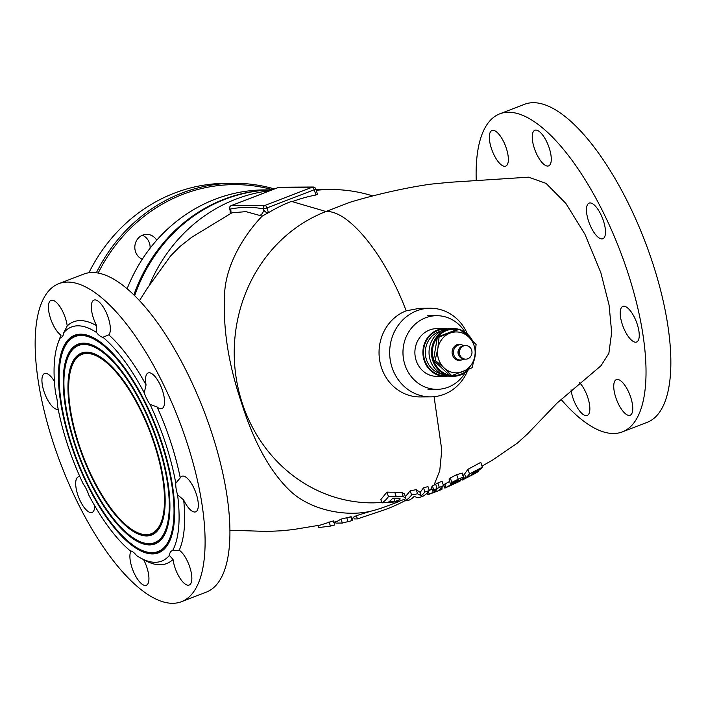 <?xml version="1.0" encoding="UTF-8"?>
<svg xmlns="http://www.w3.org/2000/svg" width="706" height="706" viewBox="0 0 706 706"><rect width="100%" height="100%" fill="white"/><g stroke="black" fill="none" stroke-linecap="round" stroke-linejoin="round"><path stroke-width="1.06" d="M86.962 353.45A96.122 35.556 -111.1 0 0 71.677 366.855A96.122 35.556 -111.1 0 0 83.396 456.835A96.122 35.556 -111.1 0 0 135.058 531.433A96.122 35.556 -111.1 0 0 146.195 534.663A96.122 35.556 -111.1 0 0 154.226 443.836A96.122 35.556 -111.1 0 0 86.962 353.45M98.196 355.647A96.801 35.803 -111.1 0 0 87.341 352.576A96.801 35.803 -111.1 0 0 71.95 366.087L71.677 366.855M135.058 531.433L135.781 531.821A96.801 35.803 -111.1 0 0 146.998 535.077A96.801 35.803 -111.1 0 0 162.248 521.955M146.61 535.951A97.49 36.059 -111.1 0 0 162.115 522.352A97.49 36.059 -111.1 0 0 150.228 431.092A97.49 36.059 -111.1 0 0 97.834 355.445A97.49 36.059 -111.1 0 0 86.547 352.162A97.49 36.059 -111.1 0 0 78.392 444.277A97.49 36.059 -111.1 0 0 146.61 535.951M84.023 344.457A105.671 39.086 -111.1 0 0 67.22 359.195A105.671 39.086 -111.1 0 0 80.105 458.106A105.671 39.086 -111.1 0 0 136.893 540.108A105.671 39.086 -111.1 0 0 149.134 543.655A105.671 39.086 -111.1 0 0 157.968 443.818A105.671 39.086 -111.1 0 0 84.023 344.457M96.36 346.973A106.35 39.333 -111.1 0 0 84.402 343.584A106.35 39.333 -111.1 0 0 67.494 358.419L67.22 359.195M136.893 540.108L137.617 540.496A106.35 39.333 -111.1 0 0 149.937 544.07A106.35 39.333 -111.1 0 0 166.713 529.624M149.557 544.944A107.03 39.589 -111.1 0 0 166.572 530.012A107.03 39.589 -111.1 0 0 153.52 429.83A107.03 39.589 -111.1 0 0 95.998 346.77A107.03 39.589 -111.1 0 0 83.599 343.169A107.03 39.589 -111.1 0 0 74.659 444.303A107.03 39.589 -111.1 0 0 149.557 544.944M81.084 335.456A115.21 42.616 -111.1 0 0 62.763 351.526A115.21 42.616 -111.1 0 0 76.813 459.377A115.21 42.616 -111.1 0 0 138.729 548.783A115.21 42.616 -111.1 0 0 152.072 552.657A115.21 42.616 -111.1 0 0 161.7 443.792A115.21 42.616 -111.1 0 0 81.084 335.456M94.525 338.289A115.89 42.863 -111.1 0 0 81.464 334.591A115.89 42.863 -111.1 0 0 63.037 350.75L62.763 351.526M138.729 548.783L139.453 549.171A115.89 42.863 -111.1 0 0 152.875 553.072A115.89 42.863 -111.1 0 0 171.17 537.292M152.496 553.936A116.578 43.119 -111.1 0 0 171.029 537.681A116.578 43.119 -111.1 0 0 156.82 428.56A116.578 43.119 -111.1 0 0 94.163 338.095A116.578 43.119 -111.1 0 0 80.66 334.176A116.578 43.119 -111.1 0 0 70.918 444.321A116.578 43.119 -111.1 0 0 152.496 553.936M635.612 342.198A19.088 7.06 68.9 0 1 622.683 325.501A19.088 7.06 68.9 0 1 622.868 306.395A19.088 7.06 68.9 0 1 623.848 306.219A19.088 7.06 68.9 0 1 636.786 322.916A19.088 7.06 68.9 0 1 636.591 342.022A19.088 7.06 68.9 0 1 635.612 342.198M629.134 415.41A19.088 7.06 68.9 0 1 616.206 398.714A19.088 7.06 68.9 0 1 616.4 379.607A19.088 7.06 68.9 0 1 617.379 379.422A19.088 7.06 68.9 0 1 630.308 396.128A19.088 7.06 68.9 0 1 630.123 415.234A19.088 7.06 68.9 0 1 629.134 415.41M579.52 382.59A19.088 7.06 68.9 0 1 588.928 401.564A19.088 7.06 68.9 0 1 587.207 415.481A19.088 7.06 68.9 0 1 586.227 415.657A19.088 7.06 68.9 0 1 571.048 389.862M504.728 166.316A19.088 7.06 68.9 0 1 491.8 149.619A19.088 7.06 68.9 0 1 491.985 130.513A19.088 7.06 68.9 0 1 492.964 130.328A19.088 7.06 68.9 0 1 505.893 147.033A19.088 7.06 68.9 0 1 505.708 166.139A19.088 7.06 68.9 0 1 504.728 166.316M547.644 166.069A19.088 7.06 68.9 0 1 534.707 149.363A19.088 7.06 68.9 0 1 534.901 130.257A19.088 7.06 68.9 0 1 535.88 130.081A19.088 7.06 68.9 0 1 548.809 146.777A19.088 7.06 68.9 0 1 548.624 165.884A19.088 7.06 68.9 0 1 547.644 166.069M601.856 238.919A19.088 7.06 68.9 0 1 588.928 222.222A19.088 7.06 68.9 0 1 589.113 203.116A19.088 7.06 68.9 0 1 590.092 202.931A19.088 7.06 68.9 0 1 603.021 219.637A19.088 7.06 68.9 0 1 602.836 238.743A19.088 7.06 68.9 0 1 601.856 238.919M177.568 494.756L183.675 499.98A19.088 7.06 -111.1 0 0 194.688 512.018A19.088 7.06 -111.1 0 0 195.668 511.841A19.088 7.06 -111.1 0 0 195.853 492.735A19.088 7.06 -111.1 0 0 182.925 476.038A19.088 7.06 -111.1 0 0 181.945 476.215A19.088 7.06 -111.1 0 0 180.259 477.856L175.776 483.195A19.088 7.06 68.9 0 0 177.568 494.756A125.439 46.393 68.9 0 1 172.626 550.627A19.088 7.06 68.9 0 0 171.92 550.795A19.088 7.06 68.9 0 0 169.387 555.437L173.041 559.434A19.088 7.06 -111.1 0 0 188.211 585.23A19.088 7.06 -111.1 0 0 189.19 585.053A19.088 7.06 -111.1 0 0 190.346 568.948A19.088 7.06 -111.1 0 0 179.236 550.23L172.626 550.627M131.034 551.015A19.088 7.06 -111.1 0 0 133.302 571.207A19.088 7.06 -111.1 0 0 145.295 585.477A19.088 7.06 -111.1 0 0 146.274 585.3A19.088 7.06 -111.1 0 0 143.609 559.655M79.902 476.691A19.088 7.06 -111.1 0 0 79.319 476.638A19.088 7.06 -111.1 0 0 78.34 476.824A19.088 7.06 -111.1 0 0 78.154 495.93A19.088 7.06 -111.1 0 0 91.083 512.627A19.088 7.06 -111.1 0 0 92.062 512.45A19.088 7.06 -111.1 0 0 94.71 505.787M54.415 381.364A19.088 7.06 -111.1 0 0 45.563 373.359A19.088 7.06 -111.1 0 0 44.584 373.536A19.088 7.06 -111.1 0 0 44.39 392.642A19.088 7.06 -111.1 0 0 57.327 409.348A19.088 7.06 -111.1 0 0 58.183 409.206M63.769 332.676L67.211 325.943A19.088 7.06 -111.1 0 0 52.041 300.147A19.088 7.06 -111.1 0 0 51.061 300.332A19.088 7.06 -111.1 0 0 49.905 316.429A19.088 7.06 -111.1 0 0 61.016 335.156L60.531 337.486A19.088 7.06 68.9 0 0 61.228 337.318A19.088 7.06 68.9 0 0 63.769 332.676A125.439 46.393 68.9 0 1 96.519 332.482A19.088 7.06 68.9 0 0 102.882 337.239L108.839 334.873A19.088 7.06 -111.1 0 0 107.224 314.85A19.088 7.06 -111.1 0 0 94.948 299.9A19.088 7.06 -111.1 0 0 93.969 300.076A19.088 7.06 -111.1 0 0 96.669 325.766L96.519 332.482M150.016 404.37L157.085 406.965A19.088 7.06 -111.1 0 0 160.933 408.739A19.088 7.06 -111.1 0 0 161.912 408.562A19.088 7.06 -111.1 0 0 162.098 389.456A19.088 7.06 -111.1 0 0 149.169 372.75A19.088 7.06 -111.1 0 0 148.189 372.936A19.088 7.06 -111.1 0 0 146.054 384.876L144.253 392.836A19.088 7.06 68.9 0 0 150.016 404.37A125.439 46.393 68.9 0 1 165.707 443.765A125.439 46.393 68.9 0 1 175.776 483.195M467.716 370.509A44.31 40.772 -90.3 0 1 444.083 394.319A44.31 40.772 -90.3 0 1 430.686 396.86A44.31 40.772 -90.3 0 1 390.277 360.175A44.31 40.772 -90.3 0 1 416.778 310.781A44.31 40.772 -90.3 0 1 430.175 308.24A44.31 40.772 -90.3 0 1 467.504 334.15M430.686 396.86L420.079 396.922A44.31 40.772 -90.3 0 1 379.66 360.236A44.31 40.772 -90.3 0 1 406.171 310.843L419.532 308.301L430.175 308.24M272.092 189.879A163.615 150.546 89.7 0 0 225.161 199.233A163.615 150.546 89.7 0 0 134.696 295.602M269.886 190.726A163.615 150.546 89.7 0 0 235.839 199.171A163.615 150.546 89.7 0 0 149.716 284.315M476.241 180.771A170.428 63.037 68.9 0 1 499.795 113.825A170.428 63.037 68.9 0 1 627.802 272.481A170.428 63.037 68.9 0 1 622.304 431.913A170.428 63.037 68.9 0 1 560.935 399.234M499.795 113.825L524.62 104.267A170.428 63.037 68.9 0 1 652.626 262.923A170.428 63.037 68.9 0 1 647.128 422.356L622.304 431.913M186.878 442.3A170.428 63.037 68.9 0 1 181.38 601.733A170.428 63.037 68.9 0 1 53.374 443.077A170.428 63.037 68.9 0 1 58.872 283.644A170.428 63.037 68.9 0 1 186.878 442.3M58.872 283.644L83.696 274.087A170.428 63.037 68.9 0 1 211.703 432.743A170.428 63.037 68.9 0 1 206.205 592.175L181.38 601.733M157.085 406.965A129.525 47.911 68.9 0 1 170.852 442.397A129.525 47.911 68.9 0 1 180.259 477.856M482.022 466.119L492.603 460.047L517.454 443.041L527.497 433.943L557.043 403.1L600.947 365.787L608.846 353.415L611.67 332.447L609.066 305.01L600.832 272.64L584.939 234.251L565.859 203.416L546.091 183.401L528.609 177.171L449.581 182.307L430.563 184.178C411.713 186.808 381.108 192.87 349.947 202.278L326.013 211.518C348.843 210.114 385.397 255.528 406.171 310.843M329.049 521.849L330.434 526.085L334.803 524.929L333.479 520.887L320.471 525.052L293.405 529.535L281.976 530.753L267.318 531.442L229.865 530.224M351.447 517.154L350.75 516.801L341.042 519.122L336.938 521.478L333.55 522.272M356.353 515.671L357.412 518.91L354.209 518.928L353.618 517.119L356.353 515.671L371.118 511.118A162.248 149.284 89.7 0 0 386.085 506.423L399.772 501.278M381.831 502.548L373.103 502.866A149.981 137.997 -90.3 0 1 236.307 378.69A149.981 137.997 -90.3 0 1 326.013 211.518L291.41 201.404A160.906 148.048 89.7 0 0 269.286 212.224L262.164 216.124C243.87 235.177 224.243 266.568 224.482 298.073C223.202 330.805 228.912 365.796 241.593 403.029C254.045 442.662 270.283 472.005 290.316 491.049C310.984 510.526 346.558 517.101 371.118 511.118M357.412 518.91L380.41 511.206A164.913 151.737 89.7 0 0 404.891 500.73M317.921 525.546L318.591 527.594L330.434 526.085M335.509 521.822L335.924 523.084L342.331 523.049L341.042 519.122M350.75 516.801L351.994 520.622L342.331 523.049M352.444 520.198L351.994 520.622M397.654 501.763L405.156 499.01L405.738 497.818L403.267 496.697L388.441 496.583A115.872 42.854 68.9 0 1 381.928 502.866L397.654 501.763M405.738 497.818L404.459 493.909L401.882 492.461L394.751 492.161A139.417 128.28 -90.3 0 1 386.967 492.091L380.843 499.548L381.928 502.866M386.967 492.091L388.441 496.583M401.882 492.461L403.267 496.697M414.201 496.389L417.97 497.836L422.629 496.442A124.432 46.022 -111.1 0 0 429.292 490.635L424.871 491.941A124.088 45.899 68.9 0 1 421.217 495.771L417.59 493.776L411.572 494.977A122.262 45.219 68.9 0 1 404.953 500.907L409.498 499.98A123.029 45.502 -111.1 0 0 414.201 496.389M429.292 490.635L427.96 486.558A139.417 128.28 -90.3 0 1 423.538 487.872L420.114 492.4L416.24 489.646A139.417 128.28 -90.3 0 1 410.195 490.758L411.572 494.977M410.195 490.758L405.376 496.715M404.467 499.513L404.953 500.907M416.24 489.646L417.59 493.776M423.538 487.872L424.871 491.941M420.114 492.4L421.217 495.771M427.933 494.694L440.888 489.796A124.785 46.155 -111.1 0 0 442.159 489.055L438.108 490.679A124.847 46.181 -111.1 0 0 443.5 485.631L433.749 489.955A124.706 46.128 68.9 0 1 432.716 491.094L436.82 489.637A124.821 46.172 68.9 0 1 433.316 492.497L429.204 493.962A124.706 46.128 68.9 0 1 427.933 494.694L427.342 492.903M428.463 491.676L429.204 493.962M432.84 491.049L433.316 492.497M432.231 489.196L429.61 490.22A145.771 134.131 -90.3 0 1 429.213 490.379M443.5 485.631L442.071 481.245L437.844 482.957L432.451 485.966L431.481 487.308L432.716 491.094M432.451 485.966L433.749 489.955M435.805 484.51L437.155 488.623M437.844 482.957L439.247 487.246M441.718 487.714L442.159 489.055M444.859 488.12L459.394 481.457A123.674 45.74 -111.1 0 0 460.762 480.654L452.431 484.581L463.392 478.112L463.763 477.45L462.333 473.091L456.694 474.635L450.331 477.944L451.787 482.392A124.635 46.102 68.9 0 1 450.437 483.972L456.244 481.015C458.22 480.115 458.979 479.956 458.529 480.539L446.042 487.449A124.653 46.111 68.9 0 1 444.859 488.12L443.792 484.837L444.912 483.981L446.042 487.449M449.616 481.448L444.912 483.981M453.676 482.286L454.037 483.389M450.331 477.944L449.078 479.806L450.437 483.972M456.694 474.635L458.194 479.215L451.787 482.392M463.392 478.112C464.248 476.85 462.518 477.221 458.194 479.215M460.594 480.159L460.762 480.654M477.715 470.523L477.927 471.167L471.643 474.255A122.862 45.44 -111.1 0 0 472.711 473.117L481.227 468.66A121.82 45.06 -111.1 0 0 482.375 467.204L469.472 473.902A123.338 45.616 68.9 0 1 465.854 477.75L473.867 473.876L463.939 479.021A123.409 45.643 68.9 0 1 462.386 479.983L474.706 473.691L478.589 471.379L477.927 471.167L478.589 471.379M462.112 479.162L462.386 479.983M464.813 474.564L463.286 475.182L464.46 478.756M482.375 467.204L480.795 462.368L467.963 469.278L464.61 473.947L465.854 477.75M473.47 472.72L473.638 473.223M463.577 477.9L463.939 479.021M463.286 475.182L462.774 475.438M467.963 469.278L469.472 473.902M262.164 216.124L245.944 211.632L231.877 212.815L191.75 237.251L179.915 246.553L170.499 256.057L146.998 288.71L139.532 300.562M316.2 190.311A163.615 150.546 -90.3 0 1 330.214 189.517A163.615 150.546 -90.3 0 1 372.706 195.906M102.882 337.239A125.439 46.393 68.9 0 1 144.253 392.836M169.387 555.437A125.439 46.393 68.9 0 1 140.697 558.075A125.439 46.393 68.9 0 1 136.637 555.631A19.088 7.06 68.9 0 0 130.275 550.874A125.439 46.393 68.9 0 1 88.903 495.277A19.088 7.06 68.9 0 0 83.14 483.742A125.439 46.393 68.9 0 1 57.38 404.917A19.088 7.06 68.9 0 0 55.589 393.357A125.439 46.393 68.9 0 1 57.98 343.319A125.439 46.393 68.9 0 1 60.531 337.486M183.675 499.98A129.525 47.911 68.9 0 1 179.236 550.23M173.041 559.434A129.525 47.911 68.9 0 1 145.03 560.423L140.697 558.075M57.98 343.319L59.622 338.668A129.525 47.911 68.9 0 1 61.016 335.156M67.211 325.943A129.525 47.911 68.9 0 1 96.669 325.766M317.276 194.238L315.944 195.015L314.223 189.746L266.939 207.952L268.439 212.55L269.286 212.224M292.275 201.651A160.359 147.545 -90.3 0 1 315.944 195.015M108.839 334.873A129.525 47.911 68.9 0 1 146.054 384.876M317.541 194.388L315.741 188.899L314.223 189.746A2.727 1.006 -111.1 0 0 312.308 187.178A2.727 2.506 -90.3 0 1 313.137 187.019L279.497 187.222A2.727 2.506 -90.3 0 0 278.667 187.372A2.727 1.006 -111.1 0 0 278.526 187.399L231.241 205.614A2.727 1.006 -111.1 0 1 231.383 205.587L265.024 205.393L312.308 187.178L278.667 187.372L231.383 205.587A2.727 2.506 -90.3 0 0 229.865 209.064L230.024 209.567L230.412 209.064L229.635 209.002L230.165 210.626L230.024 209.567A5.454 4.933 -143.3 0 1 230.218 213.671M230.412 213.574A5.454 4.96 -140.5 0 0 230.412 209.064C241.249 206.876 252.28 206.805 263.497 208.861L263.514 208.87C264.353 211.544 265.994 212.771 268.439 212.55M263.514 208.87L266.939 207.952A2.727 1.006 -111.1 0 0 265.024 205.393A2.727 2.506 -90.3 0 0 263.497 208.861A5.454 4.492 -56.2 0 1 259.993 215.348M399.737 499.689L395.007 501.445L388.653 501.975A117.743 43.551 -111.1 0 0 392.721 498.162L398.325 498.145L400.143 498.842L399.737 499.689L399.287 498.312M393.922 498.127L395.007 501.445M142.391 235.248A12.955 11.914 -90.3 0 1 150.087 248.247M156.706 240.225A12.955 11.914 89.7 0 0 146.663 234.357A12.955 11.914 89.7 0 0 142.744 235.098A12.955 11.914 89.7 0 0 134.82 247.012A12.955 11.914 89.7 0 0 142.25 259.305M96.387 272.728A170.428 156.811 -90.3 0 1 181.945 193.047A170.428 156.811 -90.3 0 1 233.457 183.269L225.982 183.313A170.428 156.811 89.7 0 0 174.47 193.091A170.428 156.811 89.7 0 0 88.93 272.737M272.604 189.685A169.069 155.558 89.7 0 0 182.898 194.326A169.069 155.558 89.7 0 0 98.205 273.01M272.154 189.852L264.468 189.905A163.615 150.546 89.7 0 0 215.012 199.286A163.615 150.546 89.7 0 0 127.142 288.675M133.902 294.826A163.615 150.546 -90.3 0 1 224.093 199.233A163.615 150.546 -90.3 0 1 272.137 189.861M233.457 183.269A170.428 156.811 -90.3 0 1 274.493 188.952M451.981 375.513A23.174 21.33 89.7 0 0 460.797 374.259A23.174 21.33 89.7 0 0 468.113 369.476M471.44 339.63A23.174 21.33 89.7 0 0 461.795 330.999M457.003 329.525A23.174 21.33 89.7 0 0 446.519 330.567A23.174 21.33 89.7 0 0 437.782 336.921M469.163 369.035A23.863 21.957 -90.3 0 1 460.744 374.904A23.863 21.957 -90.3 0 1 453.534 376.272A23.863 21.957 -90.3 0 1 431.772 356.521A23.863 21.957 -90.3 0 1 446.042 329.923A23.863 21.957 -90.3 0 1 453.252 328.555A23.863 21.957 -90.3 0 1 458.397 329.19M460.286 329.764A23.863 21.957 -90.3 0 1 472.517 340.716M475.35 352.735A23.863 21.957 -90.3 0 1 473.858 361.066M465.095 332.235A36.809 33.87 89.7 0 0 436.626 315.697A36.809 33.87 89.7 0 0 425.497 317.806A36.809 33.87 89.7 0 0 403.479 358.842A36.809 33.87 89.7 0 0 437.058 389.324A36.809 33.87 89.7 0 0 448.178 387.206A36.809 33.87 89.7 0 0 465.325 372.45M447.78 328.82A23.863 21.957 89.7 0 0 444.709 328.599L436.696 328.652A23.863 21.957 89.7 0 0 429.486 330.02A23.863 21.957 89.7 0 0 415.216 356.618A23.863 21.957 89.7 0 0 436.979 376.369L444.992 376.324A23.863 21.957 89.7 0 0 448.054 376.069M444.709 328.599A23.863 21.957 89.7 0 0 437.499 329.976A23.863 21.957 89.7 0 0 423.229 356.565A23.863 21.957 89.7 0 0 444.992 376.324M453.252 328.555L450.852 328.564A23.863 21.957 89.7 0 0 443.642 329.94A23.863 21.957 89.7 0 0 443.606 329.949A23.863 21.957 89.7 0 0 429.036 352.559A23.863 21.957 89.7 0 0 443.871 374.992A23.863 21.957 89.7 0 0 451.125 376.289L453.534 376.272M437.314 337.503A23.174 21.33 89.7 0 0 433.51 359.972M433.687 360.51A23.174 21.33 89.7 0 0 449.448 375.133M458.723 349.699A4.774 4.395 89.7 0 0 458.75 355.065M465.678 345.525L464.46 345.534A6.813 6.275 89.7 0 0 458.591 354.624A6.813 6.275 89.7 0 0 464.539 359.169L465.757 359.16A6.813 6.275 89.7 0 0 471.626 350.061A6.813 6.275 89.7 0 0 465.678 345.525A6.813 6.275 89.7 0 0 459.809 354.615A6.813 6.275 89.7 0 0 465.757 359.16M435.143 360.289L437.826 348.667L439.079 337.062L459.553 329.181L457.867 329.19L437.385 337.071L433.449 360.298L449.987 375.627L451.681 375.618L444.127 367.95L435.143 360.289L433.449 360.298M439.079 337.062L437.385 337.071M459.553 329.181L468.537 336.841L476.091 344.51L474.838 356.124L472.155 367.738L451.681 375.618M462.633 371.674A20.448 18.815 89.7 0 0 474.838 356.124A20.448 18.815 -90.3 0 0 468.537 336.841A20.448 18.815 -90.3 0 0 450.031 333.117A20.448 18.815 -90.3 0 0 437.826 348.667A20.448 18.815 -90.3 0 0 444.127 367.95A20.448 18.815 -90.3 0 0 462.633 371.674M346.743 517.701L348.04 521.672M394.751 492.161L396.198 496.592M434.084 396.684L441.771 450.049L439.759 470.708L433.916 485.393M431.754 488.164L429.61 490.22M279.497 187.222A2.727 2.727 0 0 0 278.526 187.399A2.727 1.006 -111.1 0 0 278.411 187.478M229.635 209.002A2.727 2.727 0 0 1 231.241 205.614A2.727 1.006 -111.1 0 0 231.083 205.728M389.791 501.119L390.056 501.922M438.717 331.838A21.877 20.13 89.7 0 0 438.691 331.846A21.877 20.13 89.7 0 0 425.33 352.576A21.877 20.13 89.7 0 0 438.929 373.147L443.871 374.992M445.724 329.261A23.227 21.365 89.7 0 0 437.694 330.567A23.227 21.365 89.7 0 0 423.891 356.998A23.227 21.365 89.7 0 0 445.998 375.654M463.957 345.552L459.571 344.193A8.181 7.528 89.7 0 0 452.528 355.109A8.181 7.528 89.7 0 0 459.668 360.554L464.036 359.142M463.648 345.596A7.634 7.025 89.7 0 0 455.802 346.62A7.634 7.025 89.7 0 0 453.808 354.924A7.634 7.025 89.7 0 0 463.727 359.116M351.659 516.871L352.762 520.26M478.747 469.975L479.047 470.893M330.214 189.517L315.97 189.596M443.897 485.172L443.421 485.384M414.546 496.6L413.76 496.839M315.741 188.899A2.727 2.727 0 0 0 313.137 187.019M230.165 210.626L230.147 213.706M427.545 315.75L436.626 315.697M438.691 331.846L443.606 329.949M427.977 389.377L437.058 389.324"/></g></svg>
